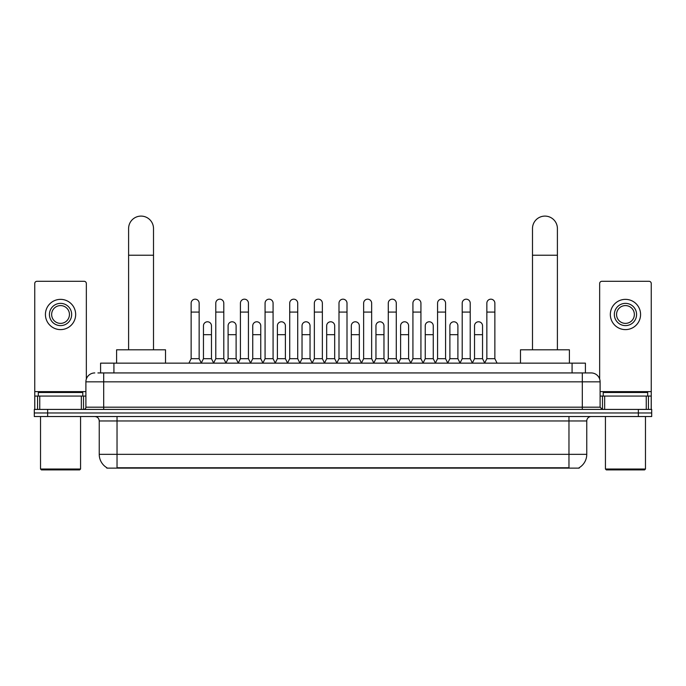 <?xml version="1.0" encoding="UTF-8"?>
<svg xmlns="http://www.w3.org/2000/svg" width="686" height="686" viewBox="0 0 686 686"><rect width="100%" height="100%" fill="white"/><g stroke="black" fill="none" stroke-linecap="round" stroke-linejoin="round"><path stroke-width="1.03" d="M100.585 372.935L100.585 363.151L585.415 363.151L585.415 372.935M579.198 467.689L579.198 468.126L106.802 468.126L106.802 467.689M106.939 467.766A15.572 15.572 0 0 1 99.238 454.338L117.032 454.338L117.032 467.766L568.968 467.766L568.968 454.338L586.762 454.338L586.762 420.972A4.45 4.45 0 0 1 591.203 416.531M99.238 454.338L99.238 420.972C98.981 418.271 97.498 416.788 94.797 416.531M579.061 467.766A15.572 15.572 0 0 0 586.762 454.338M47.643 409.413L651.7 409.413L651.7 412.972L34.3 412.972L34.3 416.531L47.643 416.531L47.643 412.972L34.3 412.972L34.3 409.413L47.643 409.413L47.643 412.972L651.7 412.972L651.7 416.531L47.643 416.531M98.115 372.935L591.203 372.935A8.892 8.892 0 0 1 600.104 381.836L600.104 407.184L602.325 409.413M97.909 372.935L103.689 372.935L103.689 381.836L85.896 381.836L85.896 407.184A2.221 2.221 0 0 1 83.675 409.413M94.797 372.935A8.892 8.892 0 0 0 85.896 381.836M600.104 381.836L582.311 381.836L582.311 372.935L591.203 372.935M81.342 409.413L81.342 396.062L39.745 396.062L39.745 409.413M86.342 379.058L86.342 283.532A2.221 2.221 0 0 0 84.121 281.303L36.967 281.303A2.221 2.221 0 0 0 34.746 283.532L34.746 396.062L39.745 396.062M81.342 396.062L85.896 396.062M34.746 409.413L34.746 396.062M60.548 303.366A11.122 11.122 0 0 0 49.426 314.488A11.122 11.122 0 0 0 60.548 325.61A11.122 11.122 0 0 0 71.661 314.488A11.122 11.122 0 0 0 60.548 303.366M60.548 305.587A8.892 8.892 0 0 0 51.647 314.488A8.892 8.892 0 0 0 60.548 323.38A8.892 8.892 0 0 0 69.44 314.488A8.892 8.892 0 0 0 60.548 305.587M60.548 329.614A15.126 15.126 0 0 0 75.666 314.488A15.126 15.126 0 0 0 60.548 299.362A15.126 15.126 0 0 0 45.422 314.488A15.126 15.126 0 0 0 60.548 329.614M79.67 469.901L41.417 469.901L40.525 469.018L80.562 469.018L79.67 469.901M40.525 416.531L40.525 469.018M80.562 416.531L80.562 469.018M82.783 396.062L82.783 392.503L38.305 392.503L38.305 396.062M128.599 349.809L128.599 228.549A12.451 12.451 0 0 1 141.059 216.099A12.451 12.451 0 0 1 153.51 228.549A12.451 12.451 0 0 0 141.059 216.099M153.51 349.809L153.51 228.549M165.523 363.151L165.523 349.809L116.594 349.809L116.594 363.151M532.49 349.809L532.49 228.549A12.451 12.451 0 0 1 544.941 216.099A12.451 12.451 0 0 1 557.401 228.549A12.451 12.451 0 0 0 544.941 216.099M557.401 349.809L557.401 228.549M569.406 363.151L569.406 349.809L520.477 349.809L520.477 363.151M188.916 363.151L191.137 358.701L199.146 358.701L201.375 363.151M199.146 358.701L199.146 303.186A4.005 4.005 0 0 0 195.141 299.182A4.005 4.005 0 0 1 195.399 299.19M191.137 358.701L191.137 312.087L199.146 312.087M191.137 312.087L191.137 303.186A4.005 4.005 0 0 1 195.141 299.182M213.56 363.151L215.781 358.701L223.79 358.701L226.011 363.151M223.79 358.701L223.79 303.186A4.005 4.005 0 0 0 219.786 299.182A4.005 4.005 0 0 1 220.035 299.19M215.781 358.701L215.781 312.087L223.79 312.087M215.781 312.087L215.781 303.186A4.005 4.005 0 0 1 219.786 299.182M238.205 363.151L240.426 358.701L248.435 358.701L250.656 363.151M248.435 358.701L248.435 303.186A4.005 4.005 0 0 0 244.43 299.182A4.005 4.005 0 0 1 244.679 299.19M240.426 358.701L240.426 312.087L248.435 312.087M240.426 312.087L240.426 303.186A4.005 4.005 0 0 1 244.43 299.182M262.841 363.151L265.07 358.701L273.079 358.701L275.3 363.151M273.079 358.701L273.079 303.186A4.005 4.005 0 0 0 269.075 299.182A4.005 4.005 0 0 1 269.324 299.19M265.07 358.701L265.07 312.087L273.079 312.087M265.07 312.087L265.07 303.186A4.005 4.005 0 0 1 269.075 299.182M287.485 363.151L289.715 358.701L297.715 358.701L299.945 363.151M297.715 358.701L297.715 303.186A4.005 4.005 0 0 0 293.711 299.182A4.005 4.005 0 0 1 293.968 299.19M289.715 358.701L289.715 312.087L297.715 312.087M289.715 312.087L289.715 303.186A4.005 4.005 0 0 1 293.711 299.182M312.13 363.151L314.351 358.701L322.36 358.701L324.581 363.151M322.36 358.701L322.36 303.186A4.005 4.005 0 0 0 318.355 299.182A4.005 4.005 0 0 1 318.613 299.19M314.351 358.701L314.351 312.087L322.36 312.087M314.351 312.087L314.351 303.186A4.005 4.005 0 0 1 318.355 299.182M336.775 363.151L338.995 358.701L347.005 358.701L349.225 363.151M347.005 358.701L347.005 303.186A4.005 4.005 0 0 0 343 299.182A4.005 4.005 0 0 1 343.249 299.19M338.995 358.701L338.995 312.087L347.005 312.087M338.995 312.087L338.995 303.186A4.005 4.005 0 0 1 343 299.182M361.419 363.151L363.64 358.701L371.649 358.701L373.87 363.151M371.649 358.701L371.649 303.186A4.005 4.005 0 0 0 367.645 299.182A4.005 4.005 0 0 1 367.893 299.19M363.64 358.701L363.64 312.087L371.649 312.087M363.64 312.087L363.64 303.186A4.005 4.005 0 0 1 367.645 299.182M386.055 363.151L388.285 358.701L396.285 358.701L398.515 363.151M396.285 358.701L396.285 303.186A4.005 4.005 0 0 0 392.289 299.182A4.005 4.005 0 0 1 392.538 299.19M388.285 358.701L388.285 312.087L396.285 312.087M388.285 312.087L388.285 303.186A4.005 4.005 0 0 1 392.289 299.182M410.7 363.151L412.921 358.701L420.93 358.701L423.159 363.151M420.93 358.701L420.93 303.186A4.005 4.005 0 0 0 416.925 299.182A4.005 4.005 0 0 1 417.182 299.19M412.921 358.701L412.921 312.087L420.93 312.087M412.921 312.087L412.921 303.186A4.005 4.005 0 0 1 416.925 299.182M435.344 363.151L437.565 358.701L445.574 358.701L447.795 363.151M445.574 358.701L445.574 303.186A4.005 4.005 0 0 0 441.57 299.182A4.005 4.005 0 0 1 441.818 299.19M437.565 358.701L437.565 312.087L445.574 312.087M437.565 312.087L437.565 303.186A4.005 4.005 0 0 1 441.57 299.182M459.989 363.151L462.21 358.701L470.219 358.701L472.44 363.151M470.219 358.701L470.219 303.186A4.005 4.005 0 0 0 466.214 299.182A4.005 4.005 0 0 1 466.463 299.19M462.21 358.701L462.21 312.087L470.219 312.087M462.21 312.087L462.21 303.186A4.005 4.005 0 0 1 466.214 299.182M484.625 363.151L486.854 358.701L494.863 358.701L497.084 363.151M494.863 358.701L494.863 303.186A4.005 4.005 0 0 0 490.859 299.182A4.005 4.005 0 0 1 491.107 299.19M486.854 358.701L486.854 312.087L494.863 312.087M486.854 312.087L486.854 303.186A4.005 4.005 0 0 1 490.859 299.182M201.307 363.014L203.459 358.701L211.468 358.701L213.629 363.014M211.468 358.701L211.468 325.79A4.005 4.005 0 0 0 207.721 321.794A4.005 4.005 0 0 1 211.468 325.79M203.459 358.701L203.459 334.682L211.468 334.682M203.459 334.682L203.459 325.79A4.005 4.005 0 0 1 207.721 321.794M225.951 363.014L228.104 358.701L236.113 358.701L238.265 363.014M236.113 358.701L236.113 325.79A4.005 4.005 0 0 0 232.357 321.794A4.005 4.005 0 0 1 236.113 325.79M228.104 358.701L228.104 334.682L236.113 334.682M228.104 334.682L228.104 325.79A4.005 4.005 0 0 1 232.357 321.794M250.587 363.014L252.748 358.701L260.757 358.701L262.91 363.014M260.757 358.701L260.757 325.79A4.005 4.005 0 0 0 257.001 321.794A4.005 4.005 0 0 1 260.757 325.79M252.748 358.701L252.748 334.682L260.757 334.682M252.748 334.682L252.748 325.79A4.005 4.005 0 0 1 257.001 321.794M275.232 363.014L277.393 358.701L285.393 358.701L287.554 363.014M285.393 358.701L285.393 325.79A4.005 4.005 0 0 0 281.646 321.794A4.005 4.005 0 0 1 285.393 325.79M277.393 358.701L277.393 334.682L285.393 334.682M277.393 334.682L277.393 325.79A4.005 4.005 0 0 1 281.646 321.794M299.876 363.014L302.029 358.701L310.038 358.701L312.199 363.014M310.038 358.701L310.038 325.79A4.005 4.005 0 0 0 306.29 321.794A4.005 4.005 0 0 1 310.038 325.79M302.029 358.701L302.029 334.682L310.038 334.682M302.029 334.682L302.029 325.79A4.005 4.005 0 0 1 306.29 321.794M324.521 363.014L326.673 358.701L334.682 358.701L336.843 363.014M334.682 358.701L334.682 325.79A4.005 4.005 0 0 0 330.926 321.794A4.005 4.005 0 0 1 334.682 325.79M326.673 358.701L326.673 334.682L334.682 334.682M326.673 334.682L326.673 325.79A4.005 4.005 0 0 1 330.926 321.794M349.157 363.014L351.318 358.701L359.327 358.701L361.479 363.014M359.327 358.701L359.327 325.79A4.005 4.005 0 0 0 355.571 321.794A4.005 4.005 0 0 1 359.327 325.79M351.318 358.701L351.318 334.682L359.327 334.682M351.318 334.682L351.318 325.79A4.005 4.005 0 0 1 355.571 321.794M373.801 363.014L375.962 358.701L383.971 358.701L386.124 363.014M383.971 358.701L383.971 325.79A4.005 4.005 0 0 0 380.216 321.794A4.005 4.005 0 0 1 383.971 325.79M375.962 358.701L375.962 334.682L383.971 334.682M375.962 334.682L375.962 325.79A4.005 4.005 0 0 1 380.216 321.794M398.446 363.014L400.607 358.701L408.607 358.701L410.768 363.014M408.607 358.701L408.607 325.79A4.005 4.005 0 0 0 404.86 321.794A4.005 4.005 0 0 1 408.607 325.79M400.607 358.701L400.607 334.682L408.607 334.682M400.607 334.682L400.607 325.79A4.005 4.005 0 0 1 404.86 321.794M423.091 363.014L425.243 358.701L433.252 358.701L435.413 363.014M433.252 358.701L433.252 325.79A4.005 4.005 0 0 0 429.505 321.794A4.005 4.005 0 0 1 433.252 325.79M425.243 358.701L425.243 334.682L433.252 334.682M425.243 334.682L425.243 325.79A4.005 4.005 0 0 1 429.505 321.794M447.735 363.014L449.887 358.701L457.896 358.701L460.049 363.014M457.896 358.701L457.896 325.79A4.005 4.005 0 0 0 454.141 321.794A4.005 4.005 0 0 1 457.896 325.79M449.887 358.701L449.887 334.682L457.896 334.682M449.887 334.682L449.887 325.79A4.005 4.005 0 0 1 454.141 321.794M472.371 363.014L474.532 358.701L482.541 358.701L484.693 363.014M482.541 358.701L482.541 325.79A4.005 4.005 0 0 0 478.785 321.794A4.005 4.005 0 0 1 482.541 325.79M474.532 358.701L474.532 334.682L482.541 334.682M474.532 334.682L474.532 325.79A4.005 4.005 0 0 1 478.785 321.794M646.255 409.413L646.255 396.062L604.658 396.062L604.658 409.413M646.255 396.062L651.254 396.062L651.254 283.532A2.221 2.221 0 0 0 649.033 281.303L601.879 281.303A2.221 2.221 0 0 0 599.658 283.532L599.658 379.058M600.104 396.062L604.658 396.062M651.254 396.062L651.254 409.413M625.452 303.366A11.122 11.122 0 0 0 614.339 314.488A11.122 11.122 0 0 0 625.452 325.61A11.122 11.122 0 0 0 636.574 314.488A11.122 11.122 0 0 0 625.452 303.366M625.452 305.587A8.892 8.892 0 0 0 616.56 314.488A8.892 8.892 0 0 0 625.452 323.38A8.892 8.892 0 0 0 634.353 314.488A8.892 8.892 0 0 0 625.452 305.587M625.452 329.614A15.126 15.126 0 0 0 640.578 314.488A15.126 15.126 0 0 0 625.452 299.362A15.126 15.126 0 0 0 610.334 314.488A15.126 15.126 0 0 0 625.452 329.614M644.583 469.901L606.33 469.901L605.438 469.018L645.475 469.018L644.583 469.901M605.438 416.531L605.438 469.018M645.475 416.531L645.475 469.018M647.695 396.062L647.695 392.503L603.217 392.503L603.217 396.062M567.185 468.126L567.185 467.689M118.815 468.126L118.815 467.689M113.927 372.935L113.927 363.151M572.073 372.935L572.073 363.151M568.968 416.531L568.968 420.972L99.238 420.972M586.762 420.972L568.968 420.972L568.968 454.338L117.032 454.338L117.032 416.531M638.357 416.531L638.357 409.413M103.689 409.413L103.689 407.184L600.104 407.184M85.896 407.184L103.689 407.184L103.689 381.836L582.311 381.836L582.311 409.413M85.896 391.62L34.746 391.62M83.529 396.062L83.529 409.413M34.78 396.062L34.78 409.413M37.559 409.413L37.559 396.062M128.599 255.235L153.51 255.235M532.49 255.235L557.401 255.235M651.254 391.62L600.104 391.62M651.22 409.413L651.22 396.062M648.442 396.062L648.442 409.413M602.471 409.413L602.471 396.062"/></g></svg>
